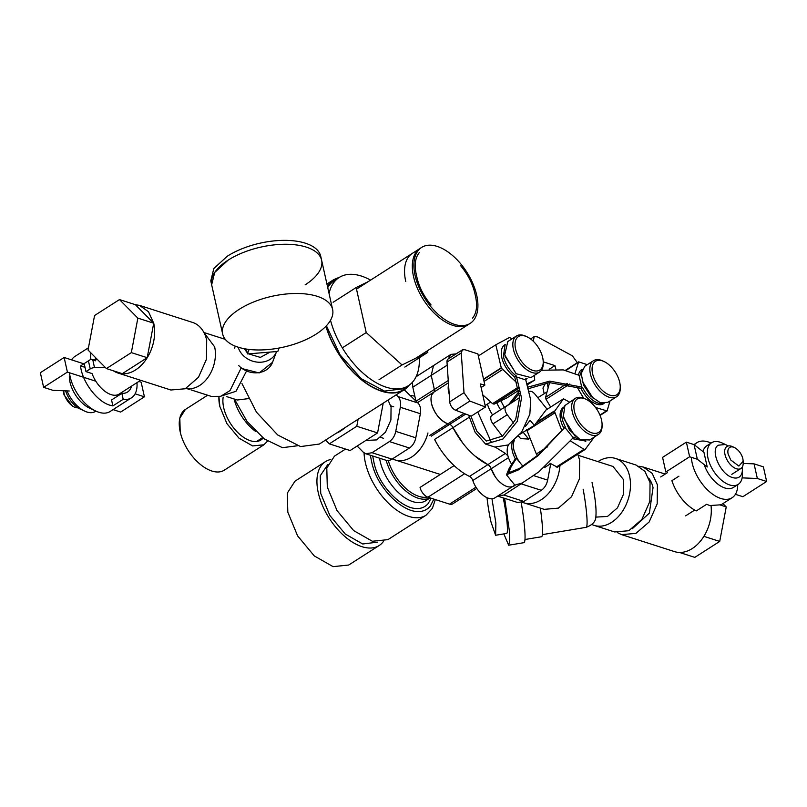 <?xml version="1.0" encoding="UTF-8"?>
<svg xmlns="http://www.w3.org/2000/svg" width="807" height="807" viewBox="0 0 807 807"><rect width="100%" height="100%" fill="white"/><g stroke="black" fill="none" stroke-linecap="round" stroke-linejoin="round"><path stroke-width="1.21" d="M95.488 359.73A27.045 14.849 -122.6 0 1 95.549 357.602M95.539 360.81L90.858 359.307L80.549 365.914L85.017 367.346M80.549 365.914C81.991 381.529 96.901 401.503 109.863 405.185L112.879 405.901L111.558 399.959L121.867 393.362L123.189 399.294L112.879 405.901M120.879 393.987L121.302 392.696M136.978 382.659A32.673 17.936 -122.6 0 1 131.47 397.821L110.115 411.499A32.673 17.936 57.4 0 1 98.817 412.256A32.673 17.936 -122.6 0 1 95.862 411.086A32.673 17.936 -122.6 0 1 84.483 402.643A32.673 17.936 -122.6 0 1 69.473 372.763M90.858 359.307A32.673 17.936 -122.6 0 1 90.808 352.82M71.591 359.872A32.673 17.936 -122.6 0 1 74.869 356.472L88.467 347.767M69.331 376.698A24.704 13.568 57.4 0 0 80.821 401.684A24.704 13.568 57.4 0 0 89.436 408.07L95.862 411.086M131.47 397.821A32.673 17.936 -122.6 0 1 123.189 399.294M131.612 386.089A27.045 14.849 -122.6 0 1 127.577 392.02A27.045 14.849 -122.6 0 1 121.867 393.362M95.932 411.126L95.458 411.429A24.704 13.568 -122.6 0 1 86.904 412.004A24.704 13.568 -122.6 0 1 84.674 411.116A24.704 13.568 -122.6 0 1 76.07 404.731A24.704 13.568 -122.6 0 1 67.042 390.901M65.619 390.84A19.075 10.471 57.4 0 0 73.487 404.055A19.075 10.471 57.4 0 0 80.135 408.988L84.674 411.116M69.261 390.992L52.929 390.326L43.618 387.34L67.405 372.098L95.831 381.217M135.102 393.826L144.423 396.812L120.636 412.054L113.051 409.623M67.405 372.098L64.136 357.481L40.35 372.713L43.618 387.34M144.423 396.812L141.154 382.195L138.854 381.449M83.847 363.806L64.136 357.481M500.602 409.754A22.818 12.529 -122.6 0 1 496.84 402.804M492.583 414.929A22.818 12.529 -122.6 0 1 487.428 404.095M504.476 407.263A19.489 10.703 -122.6 0 1 501.006 400.766M721.075 504.789L709.777 505.555L706.639 504.294L696.33 510.902A32.673 17.936 57.4 0 1 671.898 480.69L678.919 476.191M691.347 457.307A32.673 17.936 -122.6 0 0 720.822 498.474A32.673 17.936 57.4 0 0 732.131 497.717A32.673 17.936 57.4 0 0 732.746 497.294A32.673 17.936 57.4 0 0 737.719 484.674M742.228 467.182A19.075 10.471 -122.6 0 1 742.39 469.432A19.075 10.471 -122.6 0 1 739.484 476.846A19.075 10.471 -122.6 0 1 732.524 477.532C720.56 474.506 709.807 450.266 718.18 445.212L725.14 444.526A19.075 10.471 -122.6 0 1 726.865 445.202L722.326 443.073A24.704 13.568 57.4 0 0 720.096 442.186A24.704 13.568 57.4 0 0 711.542 442.761A24.704 13.568 57.4 0 0 711.078 443.083A32.673 17.936 57.4 0 0 708.183 441.933A32.673 17.936 -122.6 0 0 696.885 442.69A32.673 17.936 -122.6 0 0 696.27 443.124A32.673 17.936 -122.6 0 0 694.434 444.899M711.078 443.083A24.704 13.568 57.4 0 0 710.281 465.014A24.704 13.568 57.4 0 0 729.649 484.946A24.704 13.568 57.4 0 0 738.193 484.371L733.442 487.418A24.704 13.568 -122.6 0 1 724.888 487.993A24.704 13.568 -122.6 0 1 704.178 464.6M702.998 451.617A24.704 13.568 -122.6 0 1 706.317 446.13A24.704 13.568 -122.6 0 1 706.791 445.807L711.542 442.761M738.193 484.371A24.704 13.568 57.4 0 0 738.667 484.049A24.704 13.568 57.4 0 0 742.42 474.445L742.39 469.432M726.865 445.202A19.075 10.471 -122.6 0 1 728.297 445.958M707.225 466.991L703.956 452.364L694.07 444.607L697.339 459.233L707.225 466.991M742.137 477.875L757.339 478.49L766.65 481.476L742.864 496.709L735.409 494.318M694.07 444.607L686.364 442.135L662.577 457.377L665.846 472.004L689.632 456.762L697.339 459.233M766.65 481.476L763.382 466.85L754.071 463.864L757.339 478.49M743.186 463.43L754.071 463.864M689.632 456.762L686.364 442.135M529.947 438.272L528.696 439.079L520.606 438.594L518.447 435.931M546.046 409.996L563.488 398.819L554.51 411.449L535.888 423.372M554.197 411.066L536.756 422.243M569.51 402.088L563.488 398.819M514.301 440.128A20.276 11.137 57.4 0 0 522.986 466.103M549.96 463.218L557.425 467.213L585.156 449.449L594.588 436.637M537.755 455.723L536.352 453.998L526.668 429.768M554.51 411.449L561.833 430.645M556.235 467.071L583.986 449.287L570.932 441.278M583.986 449.287L585.368 449.267M514.271 440.158L513.383 443.679M514.009 450.488L516.894 457.821L516.5 458.356L522.845 466.204M518.8 436.365L517.741 436.698M512.465 441.752A20.276 11.137 57.4 0 0 515.31 458.84L516.894 457.821M563.922 407.253L563.508 407.737C560.603 412.316 561.188 418.682 565.273 426.842L564.87 427.377L573.252 437.737L573.656 437.212L585.589 441.056M565.273 426.842L538.35 454.805L519.476 468.443L508.571 472.811L511.265 466.486L516.5 458.356M564.87 427.377L538.299 455.531L518.215 469.997L506.473 474.768L509.338 468.03L515.31 458.84M506.463 474.768L514.846 485.138L522.311 482.949L538.844 471.863L573.252 437.737M564.083 406.899L563.568 407.232A20.276 11.137 57.4 0 0 561.924 408.756A20.276 11.137 57.4 0 0 563.679 427.861M585.872 441.106L572.657 438.705M528.938 391.546C530.683 390.709 532.681 391.577 534.93 394.149L546.864 408.907L534.375 425.38L519.9 434.287M519.627 397.548L505.616 406.738C504.466 408.806 505.011 411.469 507.25 414.737L513.686 423.181M534.375 425.38L530.058 420.356L525.418 426.459M514.674 400.686L514.674 400.686A6.759 3.712 57.4 0 0 514.664 400.696L491.887 415.373A6.759 3.712 57.4 0 0 491.342 415.877A6.759 3.712 57.4 0 0 492.976 423.877L507.25 414.737M502.347 436.194L492.976 423.877M575.169 436.264L563.922 418.712M602.072 424.411L602.083 425.814A21.406 11.752 -122.6 0 1 600.156 432.804A21.406 11.752 -122.6 0 1 598.421 434.408L589.735 439.976L580.102 439.573L569.49 430.05L563.367 416.341L564.91 405.538L575.33 398.355A21.406 11.752 -122.6 0 1 580.495 397.357A21.406 11.752 -122.6 0 1 584.672 398.628L585.943 399.223A19.842 10.895 -122.6 0 1 602.072 424.411A19.842 10.895 -122.6 0 1 600.287 430.888A19.842 10.895 -122.6 0 1 593.891 433.309A19.842 10.895 -122.6 0 1 577.641 419.59A19.842 10.895 -122.6 0 1 575.684 400.464A19.842 10.895 -122.6 0 1 582.069 398.043A19.842 10.895 -122.6 0 1 585.943 399.223M598.421 434.408A21.406 11.752 -122.6 0 1 593.256 435.417A21.406 11.752 -122.6 0 1 575.724 420.608A21.406 11.752 -122.6 0 1 573.606 399.969A21.406 11.752 -122.6 0 1 575.33 398.355M478.349 355.958L495.801 344.791L501.329 368.103L483.605 379.451M500.986 367.992L483.534 379.159M511.991 338.859L509.499 337.477L495.801 344.791M507.109 397.76L518.639 390.366L507.038 397.811M482.747 394.815L492.542 403.661L494.076 404.156L506.967 397.841M527.475 384.707L534.718 380.067L534.385 375.356M501.329 368.103L516.551 382.508M527.475 384.717L534.759 380.047L527.163 383.769M505.071 344.882L503.376 356.472C505.485 364.552 509.792 371.059 516.319 375.981L516.541 376.98L525.781 379.946L525.559 378.947L526.779 378.685M516.319 375.981L514.735 376.99L519.627 397.538L515.693 419.438L502.448 436.103L486.298 441.056L476.725 430.999L470.885 416.049M468.655 415.191L475.111 432.239L485.622 444.082L502.953 439.008L517.267 421.365L521.534 397.922L516.541 376.98M485.622 444.092L494.862 447.058L508.117 444.95L521.594 432.219L529.846 414.193L530.713 399.99L525.781 379.946M505.232 344.528L504.718 344.851A20.276 11.137 57.4 0 0 501.793 357.481A20.276 11.137 57.4 0 0 514.735 376.99M526.941 378.786L525.69 379.512M491.08 441.711L477.754 411.974M462.401 349.855L461.261 352.941L464.005 392.696L449.731 401.846L446.987 362.081A6.759 3.712 57.4 0 1 448.127 358.994L462.401 349.855L464.741 349.693L477.895 353.92L484.866 385.11L481.113 387.511M464.005 392.696L469.856 401.059L485.481 407.021L471.207 416.17L455.582 410.208L469.856 401.059M484.866 385.11L480.316 383.93L485.481 407.021M449.731 401.846A6.759 3.712 57.4 0 0 449.903 402.955A6.759 3.712 57.4 0 0 455.582 410.208M516.319 373.893L505.071 356.331M543.222 362.04L543.242 363.432A21.406 11.752 -122.6 0 1 542.304 368.688A21.406 11.752 -122.6 0 1 539.58 372.037L530.885 377.595L516.077 373.681L504.708 354.878L507.795 341.553L516.48 335.984A21.406 11.752 -122.6 0 1 525.821 336.247L527.092 336.842A19.842 10.895 -122.6 0 1 542.697 357.652A19.842 10.895 -122.6 0 1 543.222 362.04A19.842 10.895 -122.6 0 1 542.365 366.913A19.842 10.895 -122.6 0 1 528.595 368.274A19.842 10.895 -122.6 0 1 515.572 348.947A19.842 10.895 -122.6 0 1 515.905 339.686A19.842 10.895 -122.6 0 1 527.092 336.842M539.58 372.037A21.406 11.752 -122.6 0 1 524.762 368.113A21.406 11.752 -122.6 0 1 513.393 349.31A21.406 11.752 -122.6 0 1 513.756 339.323A21.406 11.752 -122.6 0 1 516.48 335.984M587.325 364.653L578.619 361.859L574.998 373.429M578.619 361.859L565.394 370.332M544.19 393.614L542.95 388.086L545.522 383.174M547.035 391.95L537.805 397.7M549.587 382.589L545.572 397.316L546.016 399.263L550.636 407.051M595.526 407.474L607.066 410.934L610.052 400.938M607.066 410.934L607.469 410.4M578.266 362.363L566.02 370.474M583.673 398.194L576.702 386.442M582.079 369.616L579.88 375.588L579.083 375.336L581.696 387.027L582.493 387.289C586.548 395.45 591.773 400.746 598.179 403.177L603.737 403.389M541.426 370.262L563.236 369.899L579.083 375.336M508.692 404.539L518.891 391.667M528.202 387.078L549.708 381.136L581.696 387.027M528.646 388.631L549.365 382.609L580.909 388.298C584.964 396.469 590.189 401.765 596.595 404.196A20.276 11.137 57.4 0 0 603.606 403.722L604.12 403.389M582.251 369.243L581.726 369.566A20.276 11.137 57.4 0 0 578.478 375.033M519.194 393.493L511.739 402.572M580.909 388.298L582.493 387.289M577.398 362.777L572.405 355.857L537.452 336.862L534.184 336.62L533.276 341.25M555.852 369.122L554.934 365.601L543.222 361.839M554.934 365.601L549.224 369.253M593.337 398.608L582.089 381.045M620.24 386.745L620.25 388.147A21.406 11.752 -122.6 0 1 616.588 396.741L607.903 402.31L600.489 402.814L590.956 396.358L583.542 385.151L581.181 373.601L584.803 366.257L593.498 360.689A21.406 11.752 -122.6 0 1 600.902 360.194A21.406 11.752 -122.6 0 1 602.839 360.961L604.11 361.556A19.842 10.895 -122.6 0 1 611.02 366.681A19.842 10.895 -122.6 0 1 620.24 386.745A19.842 10.895 -122.6 0 1 609.981 395.178A19.842 10.895 -122.6 0 1 601.286 389.337A19.842 10.895 -122.6 0 1 592.066 368.567A19.842 10.895 -122.6 0 1 602.315 360.85A19.842 10.895 -122.6 0 1 604.11 361.556M616.588 396.741A21.406 11.752 -122.6 0 1 609.184 397.246A21.406 11.752 -122.6 0 1 599.793 390.941A21.406 11.752 -122.6 0 1 593.498 360.689M74.305 407.031A13.033 7.152 57.4 0 1 64.056 393.362A13.033 7.152 57.4 0 1 63.713 390.759L63.723 392.495A10.773 5.921 57.4 0 0 64.015 394.875L72.489 406.183L74.305 407.031A13.033 7.152 57.4 0 0 78.057 407.838M140.65 380.299L119.123 394.088A23.1 12.68 57.4 0 1 92.059 373.57L85.976 371.613L84.231 363.816M92.775 359.831L97.576 359.65M85.976 371.613L90.223 368.9A4.509 2.088 -12.6 0 1 94.51 367.629L92.795 359.932M105.092 367.235L94.51 367.629M131.329 352.619L147.197 357.703L153.723 323.214L137.856 318.119L131.329 352.619L106.423 368.567L88.034 350.026L94.56 315.527L119.476 299.579L137.856 318.119M147.197 357.703L122.281 373.661L106.423 368.567M119.476 299.579L135.334 304.663L153.723 323.214L148.498 311.754L139.581 305.419L135.152 304.612M139.581 305.419L192.56 322.417A35.488 24.704 -72.2 0 1 206.693 340.211L206.471 359.226L198.472 377.303L185.227 388.762L170.872 390.003L117.893 373.005A35.488 24.704 -72.2 0 0 145.502 360.305A35.488 24.704 -72.2 0 0 153.723 323.214M113.424 370.817A35.488 24.704 -72.2 0 0 117.893 373.005M722.941 503.598L726.239 506.927L720.56 505.101M703.886 536.342L719.713 541.426L726.239 506.927M679.464 552.452L694.807 557.375L719.713 541.426M740.251 452.909A10.773 5.921 -122.6 0 1 742.884 458.84L743.176 461.231L738.889 466.073L730.779 460.051L728.146 454.119A10.773 5.921 -122.6 0 1 734.4 447.542A10.773 5.921 -122.6 0 1 740.251 452.909M743.166 461.493L743.186 463.238A13.033 7.152 -122.6 0 1 740.957 468.474A13.033 7.152 -122.6 0 1 728.207 461.816A13.033 7.152 -122.6 0 1 725.019 454.634A13.033 7.152 -122.6 0 1 726.895 446.523A13.033 7.152 -122.6 0 1 732.585 446.685L734.4 447.542M617.305 532.58L621.582 534.627L635.936 533.387L649.181 521.937L657.18 503.861L657.402 484.836L652.177 473.376L643.27 467.041L638.872 466.234M648.697 478.127A29.294 20.397 -72.2 0 1 653.045 487.63L649.363 513.121L632.204 528.837M621.582 534.627L674.561 551.625A35.488 24.704 -72.2 0 0 700.849 540.66A35.488 24.704 -72.2 0 0 711.058 505.928M223.186 397.105A30.424 16.705 57.4 0 0 223.7 407.737A30.424 16.705 57.4 0 0 239.85 434.448A30.424 16.705 57.4 0 0 260.903 440.027A30.424 16.705 57.4 0 0 263.122 438.04A30.424 16.705 57.4 0 1 260.903 440.027A30.424 16.705 57.4 0 1 239.85 434.448A30.424 16.705 57.4 0 1 223.7 407.737A30.424 16.705 57.4 0 1 223.186 397.105M218.929 396.751L219.847 406.506A36.053 19.792 57.4 0 1 218.929 396.751L219.847 406.506L226.928 423.645L238.993 438.161L252.621 445.938L263.939 444.768L267.48 441.147M207.611 395.218L185.398 409.442A36.053 19.792 57.4 0 0 180.203 431.896L179.83 418.097L185.398 409.442A36.053 19.792 57.4 0 0 180.203 431.896A36.053 19.792 57.4 0 0 199.349 463.561A36.053 19.792 57.4 0 0 224.296 470.168L263.939 444.778L252.621 445.938L238.993 438.161L226.928 423.645L219.847 406.506L226.928 423.645L238.993 438.161L252.621 445.938L263.939 444.768L224.296 470.168L263.939 444.778M180.203 431.896A36.053 19.792 57.4 0 0 199.349 463.561A36.053 19.792 57.4 0 0 224.296 470.168A36.053 19.792 57.4 0 1 199.349 463.561A36.053 19.792 57.4 0 1 180.203 431.896M329.064 293.526A64.217 35.256 -122.6 0 1 339.111 277.537A64.217 35.256 -122.6 0 1 370.595 280.12M327.723 287.554A64.217 35.256 -122.6 0 1 334.35 280.594L339.111 277.537M419.317 357.794A64.217 35.256 -122.6 0 1 408.382 385.696L403.631 388.742L384.455 391.082L361.254 378.715L340.06 354.858L326.411 325.746M408.382 385.696A64.217 35.256 -122.6 0 1 365.046 374.872A64.217 35.256 -122.6 0 1 330.517 320.278M415.101 275.51A45.071 24.745 -122.6 0 1 421.597 247.446A45.071 24.745 -122.6 0 1 452.788 255.708A45.071 24.745 -122.6 0 1 476.715 295.281A45.071 24.745 -122.6 0 1 470.219 323.345A45.071 24.745 -122.6 0 1 439.028 315.093A45.071 24.745 -122.6 0 1 415.101 275.51M340.019 276.993L333.745 279.636L327.4 286.092M409.27 385.1A65.347 35.881 -122.6 0 1 404.236 389.69L319.39 444.042L300.567 446.574L277.719 434.993L256.444 412.135L241.969 383.597M404.236 389.69A65.347 35.881 -122.6 0 1 325.887 326.3M222.661 334.017A56.339 26.056 -12.6 0 1 239.134 309.374A56.339 26.056 -12.6 0 1 296.512 293.486A56.339 26.056 -12.6 0 1 332.615 309.444A56.339 26.056 -12.6 0 1 316.152 334.088A56.339 26.056 -12.6 0 1 258.765 349.976A56.339 26.056 -12.6 0 1 222.661 334.017L211.656 284.79A56.339 26.056 -12.6 0 1 228.129 260.147A56.339 26.056 -12.6 0 1 285.507 244.259A56.339 26.056 -12.6 0 1 321.61 260.207A56.339 26.056 -12.6 0 1 305.147 284.861M227.261 256.243A56.339 26.056 -12.6 0 1 284.639 240.355A56.339 26.056 -12.6 0 1 320.742 256.313L321.61 260.207A56.339 26.056 -12.6 0 0 285.507 244.259A56.339 26.056 -12.6 0 0 228.129 260.147L214.692 272.463L211.656 284.79L210.788 280.886L213.815 268.56L227.261 256.243M270.113 352.084L260.328 357.4L248.566 353.849M247.103 352.568L244.299 348.705M279.091 348.029L277.81 351.459L247.416 353.94L249.101 349.431M246.327 349.058L247.416 353.94M358.116 419.237L356.785 426.267L377.575 432.935L350.107 450.538L329.317 443.86L325.564 440.087M356.785 426.267L329.317 443.86M383.214 403.157L377.575 432.935M234.091 398.981A35.266 19.358 57.4 0 0 255.708 431.493M431.069 304.955C423.514 295.917 418.702 286.273 416.644 276.004C414.092 265.644 415 257.826 419.358 252.561M460.747 265.846C468.252 274.915 473.063 284.568 475.172 294.787C477.673 305.187 476.766 313.005 472.458 318.23M405.75 281.512A45.071 24.745 -122.6 0 1 412.246 253.448L420.013 248.465A45.071 24.745 -122.6 0 0 416.372 251.855A45.071 24.745 -122.6 0 0 413.517 276.529A45.071 24.745 -122.6 0 0 428.699 307.003A45.071 24.745 -122.6 0 0 466.244 325.584A45.071 24.745 -122.6 0 0 468.625 324.364L460.858 329.347M368.335 281.572L356.149 287.544L366.217 332.565L343.217 347.292M379.058 379.693L402.047 364.966L366.217 332.565M402.047 364.966L427.821 352.336L427.468 350.732M427.821 352.336L404.832 367.064M356.149 287.544L333.15 302.272M276.549 351.559A20.276 17.219 -159.6 0 1 276.498 351.711A20.276 17.219 -159.6 0 1 256.959 362.091A20.276 17.219 -159.6 0 1 238.196 347.192M186.175 388.298A29.294 20.397 107.8 0 0 208.317 376.879A29.294 20.397 107.8 0 0 214.652 346.889L203.939 332.555M344.7 427.831A29.627 20.629 107.8 0 1 336.479 433.097M248.334 398.638L237.288 400.01L226.747 396.63M246.327 371.432L236.017 391.274L219.454 396.64M241.222 367.831L230.005 390.598L220.684 396.308L211.273 396.388L191.037 389.902M297.46 445.767L282.43 447.673L264.293 438.927L247.033 421.456L234.434 399.092M408.292 385.756A65.014 35.69 -122.6 0 1 404.055 389.408A65.014 35.69 -122.6 0 1 326.038 326.139M327.491 286.525A65.014 35.69 -122.6 0 1 333.927 279.928A65.014 35.69 -122.6 0 1 339.021 277.598M487.025 497.677A25.562 2.663 -99.5 0 0 491.039 522.159L495.619 535.263L495.871 523.107L491.957 498.756M495.619 535.263L506.665 533.417A25.562 2.663 -99.5 0 0 503.215 497.879M503.85 533.891L508.642 545.219L509.701 541.154L509.288 530.37L504.647 498.343M508.642 545.219L523.945 542.667A37.526 3.904 -99.5 0 0 521.211 502.63M524.953 539.51L541.517 536.746A34.58 3.601 -99.5 0 0 540.327 508.117M597.916 461.624A35.125 24.452 107.8 0 1 615.59 458.477L636.057 465.044L644.874 471.318L650.049 482.657L649.827 501.49L641.908 519.375L628.794 530.713L614.591 531.944L594.123 525.377A35.125 24.452 107.8 0 1 591.955 524.51M615.59 458.477A35.125 24.452 107.8 0 1 629.581 476.09A35.125 24.452 107.8 0 1 621.44 512.808A35.125 24.452 107.8 0 1 594.123 525.377M578.195 455.289L613.027 466.466L623.67 479.872L623.498 494.207L617.476 507.825L607.5 516.45L595.848 517.116M577.731 454.2L579.638 460.071L579.416 478.894L571.507 496.789L558.394 508.117L544.18 509.348L523.713 502.781A35.125 24.452 107.8 0 1 522.331 502.267M559.957 465.589A35.125 24.452 107.8 0 1 523.713 502.781M383.305 541.618A49.802 27.337 -122.6 0 1 379.169 545.522L348.715 565.021L333.079 566.645L314.256 555.902L297.591 535.848L287.817 512.163L287.302 493.097L294.999 481.154L325.443 461.654A49.802 27.337 -122.6 0 1 330.719 459.516M379.169 545.522A49.802 27.337 -122.6 0 1 344.71 536.393A49.802 27.337 -122.6 0 1 318.261 492.663A49.802 27.337 -122.6 0 1 325.443 461.654M377.787 542.122L362.716 543.989L345.255 534.022L329.801 515.421L320.732 493.45L320.258 475.767L327.955 464.328M435.316 499.563L432.411 508.309L425.985 515.259L387.925 539.641L372.36 541.255L353.627 530.562L337.033 510.589L327.299 487.025L326.795 468.04L334.451 456.147L345.517 449.065M433.843 499.099L430.363 506.05C425.864 511.386 419.458 512.859 411.136 510.478C402.673 507.472 394.562 501.339 386.795 492.068C378.856 482.546 373.792 472.388 371.613 461.604L370.342 455.249M372.703 456.005L373.923 462.34C375.951 472.317 380.632 481.708 387.975 490.525C395.148 499.099 402.653 504.779 410.481 507.553C418.177 509.752 424.109 508.39 428.265 503.457L431.13 498.222M430.05 497.879A37.183 20.417 -122.6 0 1 386.15 460.303M427.488 497.031A35.78 19.64 -122.6 0 1 388.238 460.494M550.747 463.702L547.64 480.115C546.672 484.664 544.554 488.064 541.285 490.313L523.884 501.45L517.701 502.529L497.677 496.103L503.861 495.024L522.875 482.636M388.066 400.05L391.062 407.081L390.911 419.943L385.504 432.169L376.546 439.916L365.874 440.44M404.176 389.731L417.955 402.986L397.932 396.56L396.217 394.835M357.148 446.029L363.261 452.192L365.833 453.796L372.017 452.717L389.408 441.58C392.676 439.331 394.794 435.931 395.763 431.372L400.322 407.283C401.079 402.713 400.282 399.142 397.932 396.56M405.114 390.033A12.398 8.625 -72.2 0 0 404.529 389.509M365.833 453.796L385.857 460.222A12.398 8.625 -72.2 0 0 392.041 459.143L409.431 448.006A12.398 8.625 -72.2 0 0 415.787 437.798L395.763 431.372M400.322 407.283L420.346 413.709L415.787 437.798M420.346 413.709A12.398 8.625 -72.2 0 0 417.955 402.986M495.458 447.229L505.374 453.423L507.946 455.894M456.096 353.89L450.992 354.374L448.41 358.812M448.258 380.531L434.358 389.438L431.22 375.396L433.5 365.581L431.22 375.396L434.358 389.438A4.509 2.471 -122.6 0 1 433.803 392.172A18.702 10.269 57.4 0 0 431.503 403.54A18.702 10.269 57.4 0 0 447.905 423.826L449.64 424.381A4.509 2.471 -122.6 0 1 452.999 427.649A54.079 29.688 57.4 0 0 487.882 464.63A4.509 2.471 -122.6 0 1 491.211 468.726A18.702 10.269 57.4 0 0 513.373 486.036L514.826 485.098M508.824 444.496A19.156 10.511 57.4 0 0 507.694 454.876A19.156 10.511 57.4 0 0 511.658 464.328M449.196 394.159L448.692 392.232A19.156 10.511 -122.6 0 1 448.551 384.687M434.479 390.578L434.277 391.536M448.42 382.811L433.803 392.172L431.816 394.825M431.009 398.799L431.503 403.54C434.459 413.618 439.926 420.376 447.905 423.826L464.096 413.456M465.73 414.082L449.64 424.381L447.905 423.826L429.506 435.619M450.861 425.047L452.051 426.197M469.341 417.179L452.999 427.649L462.704 443.003M474.98 456.016L487.882 464.63L505.374 453.423M489.213 465.578L490.404 467.051M508.481 457.66L491.211 468.726L495.266 476.776M412.448 382.236L412.811 387.189L415.877 400.887M452.999 427.649L434.59 439.432A54.079 29.688 57.4 0 0 469.472 476.412A4.509 2.471 -122.6 0 1 472.811 480.508A18.702 10.269 57.4 0 0 494.973 497.818L513.373 486.036M512.031 486.883A15.777 8.655 57.4 0 0 513.696 486.218L515.108 485.31M454.119 465.609L420.054 487.428A9.018 4.953 57.4 0 0 427.952 497.203L449.519 504.123A9.018 4.953 57.4 0 0 452.636 503.911L476.786 488.447M427.982 432.956A33.349 23.221 107.8 0 1 395.016 459.919A33.349 23.221 107.8 0 1 392.484 458.86M410.662 395.632A33.349 23.221 107.8 0 1 414.838 396.237M528.696 439.079L523.339 432.441M536.352 453.998L547.65 446.765M526.89 430.777L554.641 413.002M506.16 406.234L491.887 415.373M494.076 404.156L518.276 388.661M492.542 403.661L517.963 387.38M484.049 381.429L502.378 369.687M446.987 362.081L461.261 352.941M548.165 387.814L547.075 382.922M606.36 410.945L599.934 415.06M546.016 399.263L569.833 384.001M545.572 397.316L567.341 383.375M88.488 361.092L90.223 368.9M276.498 351.711L272.544 362.313A20.276 17.219 -159.6 0 1 272.342 362.827A20.276 17.219 -159.6 0 1 266.714 369.626A20.276 17.219 -159.6 0 1 257.463 372.773A20.276 17.219 -159.6 0 1 247.164 371.22A20.276 17.219 -159.6 0 1 238.751 365.581M542.365 534.627L586.114 527.334A32.633 3.399 -99.5 0 0 583.148 489.203M425.985 515.259A49.57 27.216 -122.6 0 1 391.688 506.181A49.57 27.216 -122.6 0 1 365.359 462.643A49.57 27.216 -122.6 0 1 364.058 452.888M430.111 497.899L425.642 500.764A37.183 20.417 -122.6 0 1 392.706 486.429A37.183 20.417 -122.6 0 1 383.658 471.681A37.183 20.417 -122.6 0 1 380.178 461.301A37.183 20.417 -122.6 0 1 379.603 458.215M547.64 480.115L533.629 475.616M521.261 483.887L541.285 490.313M523.884 501.45L503.861 495.024M392.041 459.143L372.017 452.717M389.408 441.58L409.431 448.006M412.811 387.189L447.199 365.157M434.358 389.438L416.109 401.129M433.803 392.172L417.552 402.582M449.64 424.381L431.241 436.173M469.472 476.412L487.882 464.63M491.211 468.726L472.811 480.508M427.952 497.203L464.61 473.719M475.969 487.186L449.519 504.123M685.637 515.855L694.696 510.054M660.721 476.957L667.591 472.559M721.085 504.799L732.131 497.717M693.949 444.576L696.885 442.69M544.533 467.586L550.677 463.652M518.003 436.416L518.558 436.062M585.438 441.389L585.953 441.056M485.148 405.558L490.696 401.997M526.588 379.008L527.112 378.685M600.075 415.413L607.136 410.894M565.707 370.403L578.205 362.404M530.552 338.94L534.173 336.61M189.796 389.569L186.044 388.359M731.808 474.334L740.957 468.474M665.21 474.082L643.27 467.041M390.749 405.83L393.715 406.778L390.749 405.83M380.622 437.364L383.587 438.322L380.622 437.364M421.597 247.446L356.502 289.148M470.219 323.345L415.635 358.308M333.735 279.646L326.936 284.003M262.578 437.616L256.505 441.51M332.615 309.444L321.61 260.207M272.544 362.313L259.188 372.945L241.142 368.355M235.281 346.153L234.534 348.15M203.909 332.504L225.304 339.374M586.114 527.334C592.267 525.075 595.505 521.746 595.818 517.348C596.605 509.51 595.354 497.919 592.045 482.566M416.089 376.728L450.992 354.364M395.016 459.919L440.309 474.455"/></g></svg>
